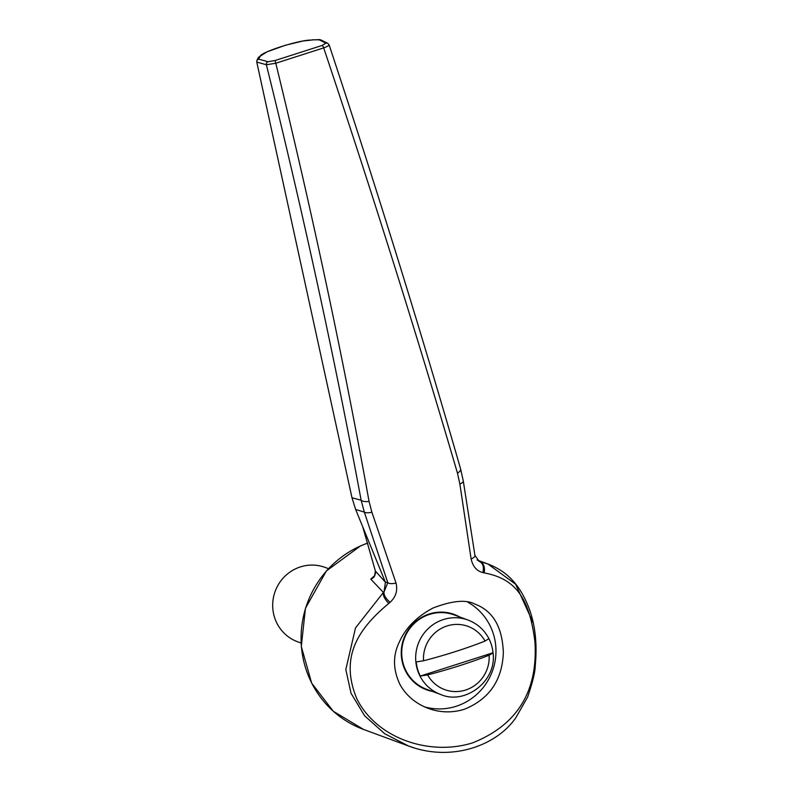 <?xml version="1.0" encoding="UTF-8"?>
<svg xmlns="http://www.w3.org/2000/svg" width="792" height="792" viewBox="0 0 792 792"><rect width="100%" height="100%" fill="white"/><g stroke="black" fill="none" stroke-linecap="round" stroke-linejoin="round"><path stroke-width="1.19" d="M488.902 638.639L485.021 641.065A83.922 11.93 -16.2 0 1 423.532 660.776L416.196 661.934A39.57 38.462 110.2 0 0 417.592 669.21A39.57 38.462 110.2 0 0 420.305 676.071L493.01 652.766A39.57 38.462 110.2 0 0 488.902 638.639L488.931 638.679C484.278 629.808 477.309 623.601 468.032 620.047L454.093 614.909A39.649 38.531 110.2 0 0 404.227 638.798A39.649 38.531 110.2 0 0 426.69 689.317L440.629 694.455A39.649 38.531 -69.8 0 1 417.245 669.131A39.649 38.531 -69.8 0 1 428.026 628.779A39.649 38.531 -69.8 0 1 468.032 620.047M420.305 676.071L427.64 674.903A83.922 11.93 163.8 0 0 489.129 655.202L493.06 652.885C496.96 681.724 464.488 705.236 440.629 694.455M413.889 747.826L408.563 746.014L384.714 733.729L364.617 715.79L351.014 693.228L345.817 669.507L355.499 627.947L383.397 592.426L370.755 579.11L374.25 576.239M478.764 561.221L487.872 563.983L515.612 584.199L532.917 622.334M385.437 582.278L383.991 592L387.813 582.684L364.31 512.077L355.657 509.503L385.377 582.15L387.813 582.684A9.91 3.871 -17.9 0 0 396.04 583.061C397.832 590.614 395.832 597.029 390.06 602.326L388.852 603.375C358.538 628.581 339.253 656.816 356.964 699.079C377.388 739.332 430.7 756.152 472.755 742.807C517.265 724.957 537.996 691.366 534.947 642.045C529.224 595.931 514.255 578.586 484.09 572.854L482.863 572.586C476.784 571.091 472.864 566.567 471.121 558.994L459.865 484.011L457.469 473.161C417.146 335.58 372.547 193.822 323.69 47.886L275.794 63.241C312.385 213.107 343.471 359.192 369.072 501.494L371.884 512.206L396.04 583.061M388.852 603.375A9.91 4.316 48.5 0 1 383.397 592.426L384.031 591.931M375.23 570.418A2.97 1.495 165.4 0 1 375.18 570.28L362.776 526.967L375.418 571.151C375.655 575.329 374.101 577.982 370.755 579.11L374.675 575.606L375.368 570.992A2.97 1.643 165.9 0 1 375.339 570.834M375.18 570.28L375.368 570.992A2.97 1.643 165.9 0 0 375.418 571.151L385.377 582.15M478.913 561.281L479.754 561.548A9.91 7.019 103.1 0 1 484.09 572.854M319.622 39.6L312.078 39.927A2.475 2.148 -91.7 0 1 312.682 39.808L320.671 39.828L327.72 43.293L329.116 44.867C377.259 190.248 421.096 331.62 460.617 468.983L463.28 480.962L474.933 555.41L479.269 561.409M256.766 62.073L351.985 497.772L361.132 500.207C334.858 358.786 303.267 213.632 266.369 64.746L256.766 62.073L256.925 60.459L258.519 59.093L268.003 61.727L275.062 60.529L321.988 45.491L325.948 43.164L318.948 39.719M351.985 497.772L355.657 509.503M371.884 512.206A9.91 3.445 -18.8 0 1 364.31 512.077L361.132 500.207A9.91 3.693 -10.5 0 0 369.072 501.494M383.991 592C383.724 595.069 385.744 598.504 390.06 602.326M479.348 561.439C482.991 563.251 484.159 566.973 482.863 572.586M474.933 555.41A9.91 3.594 171.2 0 1 471.121 558.994M301.069 643.054L297.653 641.797A39.649 38.531 -69.8 0 1 274.27 616.483A39.649 38.531 -69.8 0 1 285.061 576.121A39.649 38.531 -69.8 0 1 325.057 567.389L328.472 568.646M259.281 56.856L260.063 56.549L258.519 59.093M312.078 39.927L311.464 40.075C299.94 39.59 259.4 52.589 260.063 56.549M275.062 60.529L275.794 63.241L266.369 64.746A2.475 2.386 -74.5 0 1 268.003 61.727M328.937 44.689C329.571 45.243 327.819 46.312 323.69 47.886A2.475 0.96 -109.6 0 0 321.988 45.491M460.617 468.983A9.91 3.861 164 0 1 457.469 473.161M463.28 480.962A9.91 3.138 171 0 1 459.865 484.011M258.974 56.994L267.013 51.846L285.536 45.213L303.019 40.986L311.464 40.075M474.982 604.128L475.022 604.138C466.161 599.376 452.173 600.663 433.046 608.009C416.78 616.671 405.534 628.036 399.297 642.084C392.634 655.756 392.961 670.091 400.267 685.08C406.573 695.921 415.899 703.692 428.244 708.375L428.244 708.375C440.184 712.691 452.192 712.998 464.28 709.295C489.139 699.227 502.158 680.407 503.336 652.846C502.465 627.106 493.03 610.87 475.022 604.138L474.626 603.999M424.482 706.83A56.994 55.391 110.2 0 0 456.123 706.286A56.994 55.391 110.2 0 0 495.614 657.558A56.994 55.391 110.2 0 0 467.815 602.197M432.422 691.426A40.144 39.016 -69.8 0 1 426.512 689.783A40.144 39.016 -69.8 0 1 402.841 664.151A40.144 39.016 -69.8 0 1 413.761 623.294A40.144 39.016 -69.8 0 1 454.262 614.443A40.144 39.016 -69.8 0 1 459.825 617.027M450.044 613.681A40.144 39.016 110.2 0 0 448.638 612.859M421.205 687.347A40.144 39.016 110.2 0 0 422.809 687.634M423.532 660.776A33.7 32.749 -69.8 0 1 447.025 625.957A33.7 32.749 -69.8 0 1 485.021 641.065M489.129 655.202A33.7 32.749 -69.8 0 1 465.637 690.02A33.7 32.749 -69.8 0 1 427.64 674.903M367.676 543.104A99.119 96.337 110.2 0 0 301.099 635.966A99.119 96.337 110.2 0 0 363.488 729.412L408.563 746.014C451.292 762.171 496.683 745.747 515.849 717.671L527.581 697.168C532.699 682.159 535.253 671.626 535.253 665.567C537.303 644.233 535.293 625.343 529.244 608.87C524.71 596.792 519.037 587.199 512.246 580.081C505.93 573.141 497.812 567.775 487.872 563.983M259.598 56.747A2.475 2.435 -155.2 0 0 258.034 58.063L256.925 60.459M327.72 43.293A2.475 2.425 116.1 0 0 325.948 43.164M312.682 39.808L311.632 39.996M487.852 563.973L477.061 560.003M259.727 56.628L258.034 58.063M367.656 543.055L360.657 545.827L326.383 570.943L305.445 608.296L301.297 646.47L311.672 683.14L333.283 711.256L363.488 729.412"/></g></svg>
